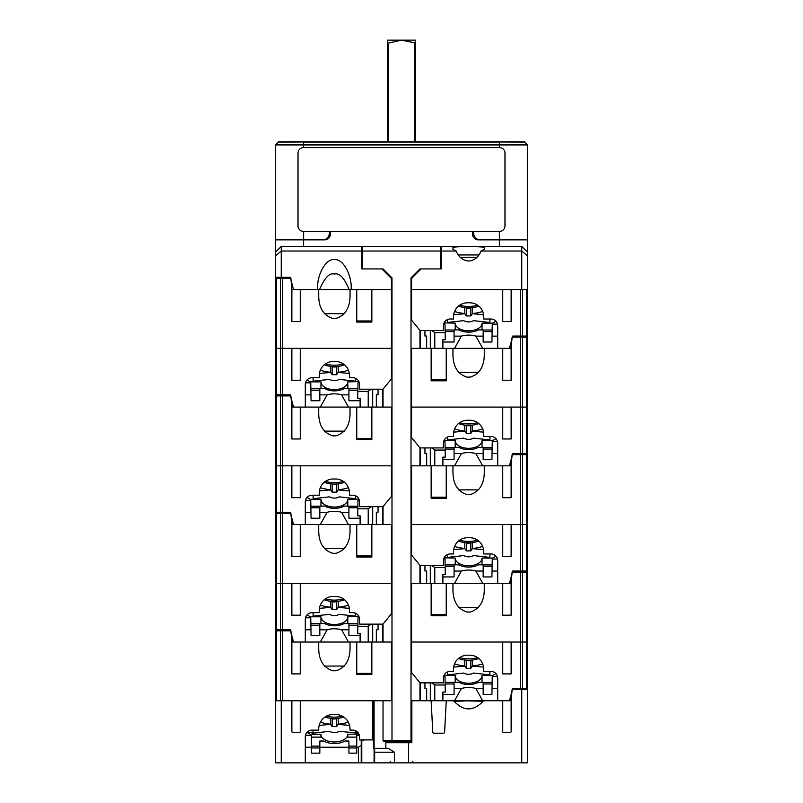 <?xml version="1.0" encoding="UTF-8"?>
<svg xmlns="http://www.w3.org/2000/svg" width="803" height="803" viewBox="0 0 803 803"><rect width="100%" height="100%" fill="white"/><g stroke="black" fill="none" stroke-linecap="round" stroke-linejoin="round"><path stroke-width="1.2" d="M329.521 231.455L329.32 233.713A6.715 6.715 0 0 1 322.635 239.846L275.64 239.846L275.64 144.982A0.562 0.562 0 0 1 275.81 144.59L527.19 144.59A0.562 0.562 0 0 1 527.36 144.982A0.562 0.562 0 0 0 527.19 144.59L524.72 142.121A0.562 0.562 0 0 0 524.329 141.95L502.186 141.95M473.479 231.455L473.68 233.713A6.715 6.715 0 0 0 480.365 239.846L527.36 239.846L527.36 144.982L499.386 144.982L499.386 142.121L303.614 142.121L303.614 147.551A5.591 5.591 0 0 0 298.013 153.142L298.013 225.864A5.591 5.591 0 0 0 303.614 231.455L499.386 231.455A5.591 5.591 0 0 0 504.987 225.864L504.987 153.142A5.591 5.591 0 0 0 499.386 147.551L303.614 147.551M300.814 141.95L278.671 141.95A0.562 0.562 0 0 0 278.28 142.121L275.81 144.59A0.562 0.562 0 0 0 275.64 144.982L499.386 144.982L499.386 147.551M303.614 141.95L278.28 142.121A0.562 0.562 0 0 1 278.671 141.95L524.329 141.95M387.528 43.111L387.518 40.15L415.482 40.15L415.482 43.051L401.5 40.15L388.632 43.051L388.632 141.95M414.368 141.95L414.368 43.051L415.482 43.051L415.482 141.95M387.518 141.95L387.518 43.051L388.632 43.051M330.635 231.455L330.344 234.737A5.591 5.591 0 0 1 324.773 239.846L275.64 239.846L275.64 252.022L281.241 246.471M275.64 278.44L275.64 348.361L291.86 348.361L291.86 380.241L300.252 380.241L300.252 348.361L391.432 348.361L391.432 289.622L351.152 289.622C352.156 274.967 342.811 258.265 334.379 259.64C325.948 258.265 316.603 274.967 317.597 289.622L291.86 289.622L290.887 278.44L275.64 278.44L275.64 243.56M472.365 231.455L472.656 234.737A5.591 5.591 0 0 0 478.227 239.846L527.36 239.846L527.36 289.622L411.568 289.622L411.568 278.44L421.073 268.935L441.188 268.935L441.379 246.692L441.339 251.028L456.224 251.028L452.962 249.342L452.962 247.625C451.999 246.23 485.253 246.23 484.289 247.625L484.289 249.342L481.017 251.028C478.708 256.89 474.754 260.212 469.183 261.005L468.069 261.005C462.488 260.212 458.543 256.89 456.224 251.028M275.64 255.725L281.241 251.028L361.661 251.028L361.812 268.935L381.927 268.935L391.432 278.44L391.432 289.622L371.849 289.622L371.849 322.073L356.753 322.073L356.753 289.622L349.215 289.622C344.266 277.868 339.328 272.659 334.379 274.024C329.431 272.659 324.482 277.868 319.534 289.622L300.252 289.622L300.252 321.511L291.86 321.511L291.86 289.622M527.36 252.022L521.759 246.421L521.759 251.028L481.017 251.028M527.36 243.56L527.36 255.725L521.759 251.028L521.759 289.622M522.271 246.953L519.571 246.421L441.379 246.692M373.485 246.722L281.241 246.421L281.241 277.316L290.244 277.316L293.547 289.622M279.334 248.378L280.689 246.993M351.152 289.622L351.162 288.899M317.597 288.899L317.597 289.622M275.64 277.316L281.241 277.316M361.661 251.028L361.621 246.692L361.661 251.028M373.485 246.692L361.621 246.692M484.289 249.342L484.289 247.625C485.253 246.23 451.999 246.23 452.962 247.625M478.819 254.942L458.423 254.942L478.819 254.942M460.39 257.351L476.862 257.351M275.64 394.785L275.64 348.361L282.395 348.361L282.395 394.785L275.64 394.785L275.64 465.83L282.395 465.83L282.395 395.909L290.887 395.909L291.86 407.091L305.291 407.091L305.291 384.456A6.715 6.715 0 0 1 312.006 377.741L319.273 377.741L319.273 375.513A13.982 13.982 0 0 1 333.255 361.521L335.493 361.521A13.982 13.982 0 0 1 349.476 375.513L349.476 377.741L352.838 377.741A6.715 6.715 0 0 1 359.543 384.456L359.543 389.194L382.991 389.194L391.432 378.896L391.432 348.361L282.395 348.361L282.395 278.44M434.784 348.361L446.247 348.361L446.247 380.803L431.151 380.803L431.151 348.361L434.784 348.361L434.784 332.603L431.723 330.465M454.548 348.361L482.703 348.361L475.868 336.126A15.658 8.984 0 0 0 461.374 336.126L454.548 348.361L446.247 348.361M482.703 348.361L484.289 348.361L484.289 352.728C484.631 365.857 479.963 373.987 470.297 377.109L466.944 377.109C457.278 373.987 452.621 365.857 452.962 352.728L452.962 348.361M520.605 336.055L527.36 336.055L527.36 407.091L511.14 407.091L511.14 438.98L502.748 438.98L502.748 407.091L411.568 407.091L520.605 407.091L520.605 337.17L512.113 337.17L511.14 348.361L497.709 348.361L497.709 325.727A6.715 6.715 0 0 0 490.994 319.012L483.727 319.012L483.727 316.773A13.982 13.982 0 0 0 469.745 302.791L467.507 302.791A13.982 13.982 0 0 0 453.524 316.773L453.524 319.012L450.162 319.012A6.715 6.715 0 0 0 443.457 325.727L443.457 330.465L420.009 330.465L411.568 320.156L411.568 289.622L502.748 289.622L502.748 321.511L511.14 321.511L511.14 289.622L520.605 289.622L520.605 336.055L512.756 336.055L509.453 348.361L510.588 348.361L511.401 345.33M420.35 330.465L420.35 348.361M371.849 320.969L356.753 320.969M324.442 313.672L344.316 313.672M426.674 348.361L426.674 336.055L424.958 336.055L424.958 330.465M526.537 336.055L526.537 289.622L522.582 289.622L522.582 336.055M319.534 289.622L349.215 289.622M492.119 331.579L483.165 331.579M454.076 331.579L445.133 331.579M497.709 336.126L492.038 336.126L492.249 324.121L497.519 324.121M492.038 336.126L491.938 342.018L483.165 342.018L483.165 336.126L475.868 336.126M350.038 293.998L350.038 289.622L350.038 293.998C350.379 307.127 345.722 315.258 336.055 318.379L332.703 318.379C323.037 315.258 318.369 307.127 318.711 293.998L318.711 289.622M527.36 336.055L527.36 289.622M443.647 324.121L445.003 324.121L445.274 339.669L442.895 339.669L442.895 342.018L454.076 342.018L454.076 329.892L458.914 329.892A13.982 8.02 180 0 0 478.327 329.892L483.165 329.892L483.165 336.126M461.374 336.126L454.076 336.126M442.895 342.018L442.895 348.361M445.153 332.603L434.784 332.603M430.308 330.465L430.308 348.361M444.089 322.866L455.201 323.147A13.42 7.699 0 0 0 468.621 330.846A13.42 7.699 0 0 0 482.051 323.147L492.681 323.147L495.993 321.24M445.103 330.013L454.076 330.013M483.165 330.013L492.149 330.013M444.571 323.147L444.571 324.121M455.201 329.892L455.201 323.147M482.051 329.892L482.051 323.147M492.681 323.147L492.681 324.121M497.147 323.047L497.147 324.121M477.604 305.21A19.573 11.232 180 0 1 459.637 305.21M478.759 306.084A17.897 10.268 180 0 1 458.493 306.084M482.683 311.484A27.964 16.04 180 0 1 472.475 313.511L472.475 307.639M453.675 314.686L464.817 313.732L464.776 307.639M464.776 313.511A27.964 16.04 180 0 1 454.558 311.484M472.475 313.511L470.859 315.95L470.859 308.151A14.544 8.341 180 0 1 466.382 308.151L466.382 315.95L470.859 315.95M483.567 314.686L472.425 313.732M489.88 319.012L489.88 322.485L473.469 320.648A8.391 6.876 180 0 1 463.783 320.648L447.371 322.485L447.371 319.624M464.817 313.732L466.382 315.95M341.626 394.855L348.924 394.855L348.924 388.622L344.085 388.622A13.982 8.02 0 0 1 324.673 388.622L319.835 388.622L319.835 394.855L327.132 394.855A15.658 8.984 180 0 1 341.626 394.855L348.452 407.091L300.252 407.091L300.252 438.98L291.86 438.98L291.86 407.091M348.452 407.091L350.038 407.091L350.038 411.467L350.038 407.091L368.216 407.091L368.216 391.332L371.277 389.194M376.326 407.091L376.326 394.785L378.042 394.785L378.042 389.194M282.395 394.785L290.244 394.785L293.547 407.091L292.412 407.091L291.599 404.07M478.558 372.401L458.684 372.401M382.65 389.194L382.65 407.091M431.151 379.709L446.247 379.709M511.14 348.361L511.14 380.241L502.748 380.241L502.748 348.361L484.289 348.361L484.289 352.728M527.36 453.524L527.36 407.091L520.605 407.091L520.605 453.524L527.36 453.524L527.36 524.56L511.14 524.56L511.14 556.449L502.748 556.449L502.748 524.56L411.568 524.56L520.605 524.56L520.605 454.639L512.113 454.639L511.14 465.83L497.709 465.83L497.709 443.196A6.715 6.715 0 0 0 490.994 436.481L483.727 436.481L483.727 434.242A13.982 13.982 0 0 0 469.745 420.26L467.507 420.26A13.982 13.982 0 0 0 453.524 434.242L453.524 436.481L450.162 436.481A6.715 6.715 0 0 0 443.457 443.196L443.457 447.923L420.009 447.923L411.568 437.625L411.568 348.361L431.151 348.361M520.605 337.17L527.36 337.17M348.924 390.308L357.867 390.308M310.881 390.308L319.835 390.308M360.105 407.091L360.105 398.398L357.726 398.398L357.997 382.85L359.353 382.85M372.692 389.194L372.692 407.091M357.847 391.332L368.216 391.332M305.291 394.855L310.962 394.855L311.062 400.747L319.835 400.747L319.835 394.855M360.105 400.747L348.924 400.747L348.924 394.855M305.481 382.85L310.751 382.85L310.962 394.855M320.297 407.091L327.132 394.855M347.799 388.622L347.799 381.877L358.911 381.606M347.799 381.877A13.42 7.699 180 0 1 334.379 389.575A13.42 7.699 180 0 1 320.949 381.877L310.319 381.877L310.319 382.85M307.007 379.98L310.319 381.877M319.835 388.752L310.851 388.752M357.897 388.752L348.924 388.752M358.429 381.877L358.429 382.85M320.949 388.622L320.949 381.877M305.853 381.776L305.853 382.85M343.363 363.95A19.573 11.232 180 0 1 325.396 363.95M344.507 364.813A17.897 10.268 180 0 1 324.241 364.813M348.442 370.213A27.964 16.04 180 0 1 338.224 372.241L338.224 366.379M319.433 373.415L330.575 372.462L330.525 366.379M330.525 372.241A27.964 16.04 180 0 1 320.317 370.213M338.224 372.241L336.618 374.68L336.618 366.881A14.544 8.341 180 0 1 332.141 366.881L332.141 374.68L336.618 374.68M349.325 373.415L338.183 372.462M355.629 378.354L355.629 381.224L339.217 379.377A8.391 6.876 180 0 1 329.531 379.377L313.12 381.224L313.12 377.741M330.575 372.462L332.141 374.68M275.64 512.254L275.64 465.83L282.395 465.83L282.395 512.254L275.64 512.254L275.64 583.289L282.395 583.289L282.395 513.378L290.887 513.378L291.86 524.56L305.291 524.56L305.291 501.925A6.715 6.715 0 0 1 312.006 495.21L319.273 495.21L319.273 492.972A13.982 13.982 0 0 1 333.255 478.989L335.493 478.989A13.982 13.982 0 0 1 349.476 492.972L349.476 495.21L352.838 495.21A6.715 6.715 0 0 1 359.543 501.925L359.543 506.663L382.991 506.663L391.432 496.364L391.432 465.83L282.395 465.83L291.86 465.83L291.86 497.709L300.252 497.709L300.252 465.83L391.432 465.83L391.432 407.091L368.216 407.091M434.784 465.83L446.247 465.83L446.247 498.272L431.151 498.272L431.151 465.83L434.784 465.83L434.784 450.071L431.723 447.923M454.548 465.83L482.703 465.83L475.868 453.595A15.658 8.984 0 0 0 461.374 453.595L454.548 465.83L446.247 465.83M482.703 465.83L484.289 465.83L484.289 470.197C484.631 483.326 479.963 491.456 470.297 494.578L466.944 494.578C457.278 491.456 452.621 483.326 452.962 470.197L452.962 465.83M420.35 447.923L420.35 465.83M371.849 438.438L356.753 438.438M324.442 431.141L344.316 431.141M520.605 453.524L512.756 453.524L509.453 465.83L510.588 465.83L511.401 462.799M426.674 465.83L426.674 453.524L424.958 453.524L424.958 447.923M492.119 449.048L483.165 449.048M454.076 449.048L445.133 449.048M497.709 453.595L492.038 453.595L492.249 441.58L497.519 441.58M492.038 453.595L491.938 459.477L483.165 459.477L483.165 453.595L475.868 453.595M350.038 411.467C350.379 424.596 345.722 432.717 336.055 435.838L332.703 435.838C323.037 432.717 318.369 424.596 318.711 411.467L318.711 407.091M356.753 407.091L356.753 439.532L371.849 439.532L371.849 407.091M282.395 395.909L275.64 395.909M443.647 441.58L445.003 441.58L445.274 457.128L442.895 457.128L442.895 459.477L454.076 459.477L454.076 447.361L458.914 447.361A13.982 8.02 180 0 0 478.327 447.361L483.165 447.361L483.165 453.595M461.374 453.595L454.076 453.595M442.895 459.477L442.895 465.83M445.153 450.071L434.784 450.071M430.308 447.923L430.308 465.83M444.089 440.335L455.201 440.606A13.42 7.699 0 0 0 468.621 448.315A13.42 7.699 0 0 0 482.051 440.606L492.681 440.606L495.993 438.709M445.103 447.482L454.076 447.482M483.165 447.482L492.149 447.482M444.571 440.606L444.571 441.58M455.201 447.361L455.201 440.606M482.051 447.361L482.051 440.606M492.681 440.606L492.681 441.58M497.147 440.506L497.147 441.58M477.604 422.679A19.573 11.232 180 0 1 459.637 422.679M478.759 423.552A17.897 10.268 180 0 1 458.493 423.552M482.683 428.953A27.964 16.04 180 0 1 472.475 430.97L472.475 425.108M453.675 432.144L464.817 431.201L464.776 425.108M464.776 430.97A27.964 16.04 180 0 1 454.558 428.953M472.475 430.97L470.859 433.419L470.859 425.62A14.544 8.341 180 0 1 466.382 425.62L466.382 433.419L470.859 433.419M483.567 432.144L472.425 431.201M489.88 436.481L489.88 439.954L473.469 438.117A8.391 6.876 180 0 1 463.783 438.117L447.371 439.954L447.371 437.093M464.817 431.201L466.382 433.419M341.626 512.324L348.924 512.324L348.924 506.091L344.085 506.091A13.982 8.02 0 0 1 324.673 506.091L319.835 506.091L319.835 512.324L327.132 512.324A15.658 8.984 180 0 1 341.626 512.324L348.452 524.56L300.252 524.56L300.252 556.449L291.86 556.449L291.86 524.56M348.452 524.56L350.038 524.56L350.038 528.926L350.038 524.56L368.216 524.56L368.216 508.801L371.277 506.663M376.326 524.56L376.326 512.254L378.042 512.254L378.042 506.663M282.395 512.254L290.244 512.254L293.547 524.56L292.412 524.56L291.599 521.538M478.558 489.87L458.684 489.87M382.65 506.663L382.65 524.56M431.151 497.177L446.247 497.177M511.14 465.83L511.14 497.709L502.748 497.709L502.748 465.83L484.289 465.83L484.289 470.197M527.36 570.983L527.36 524.56L520.605 524.56L520.605 570.983L527.36 570.983L527.36 642.029L511.14 642.029L511.14 673.908L502.748 673.908L502.748 642.029L411.568 642.029L520.605 642.029L520.605 572.107L512.113 572.107L511.14 583.289L497.709 583.289L497.709 560.655A6.715 6.715 0 0 0 490.994 553.95L483.727 553.95L483.727 551.711A13.982 13.982 0 0 0 469.745 537.729L467.507 537.729A13.982 13.982 0 0 0 453.524 551.711L453.524 553.95L450.162 553.95A6.715 6.715 0 0 0 443.457 560.655L443.457 565.392L420.009 565.392L411.568 555.094L411.568 465.83L431.151 465.83M520.605 454.639L527.36 454.639M348.924 507.777L357.867 507.777M310.881 507.777L319.835 507.777M360.105 524.56L360.105 515.867L357.726 515.867L357.997 500.319L359.353 500.319M372.692 506.663L372.692 524.56M357.847 508.801L368.216 508.801M305.291 512.324L310.962 512.324L311.062 518.216L319.835 518.216L319.835 512.324M360.105 518.216L348.924 518.216L348.924 512.324M305.481 500.319L310.751 500.319L310.962 512.324M320.297 524.56L327.132 512.324M347.799 506.091L347.799 499.346L358.911 499.064M347.799 499.346A13.42 7.699 180 0 1 334.379 507.044A13.42 7.699 180 0 1 320.949 499.346L310.319 499.346L310.319 500.319M307.007 497.438L310.319 499.346M319.835 506.221L310.851 506.221M357.897 506.221L348.924 506.221M358.429 499.346L358.429 500.319M320.949 506.091L320.949 499.346M305.853 499.245L305.853 500.319M343.363 481.409A19.573 11.232 180 0 1 325.396 481.409M344.507 482.282A17.897 10.268 180 0 1 324.241 482.282M348.442 487.682A27.964 16.04 180 0 1 338.224 489.71L338.224 483.848M319.433 490.884L330.575 489.93L330.525 483.848M330.525 489.71A27.964 16.04 180 0 1 320.317 487.682M338.224 489.71L336.618 492.149L336.618 484.35A14.544 8.341 180 0 1 332.141 484.35L332.141 492.149L336.618 492.149M349.325 490.884L338.183 489.93M355.629 495.822L355.629 498.683L339.217 496.846A8.391 6.876 180 0 1 329.531 496.846L313.12 498.683L313.12 495.21M330.575 489.93L332.141 492.149M359.353 617.788L357.997 617.788L357.847 626.27L368.216 626.27L368.216 642.029L356.753 642.029L356.753 674.47L371.849 674.47L371.849 642.029L391.432 642.029L391.432 700.758L282.395 700.758L282.395 630.837L290.887 630.837L291.86 642.029L305.291 642.029L305.291 619.394A6.715 6.715 0 0 1 312.006 612.679L319.273 612.679L319.273 610.441A13.982 13.982 0 0 1 333.255 596.458L335.493 596.458A13.982 13.982 0 0 1 349.476 610.441L349.476 612.679L352.838 612.679A6.715 6.715 0 0 1 359.543 619.394L359.543 624.132L382.991 624.132L391.432 613.823L391.432 583.289L282.395 583.289L291.86 583.289L291.86 615.178L300.252 615.178L300.252 583.289L391.432 583.289L391.432 524.56L368.216 524.56M434.784 583.289L446.247 583.289L446.247 615.74L431.151 615.74L431.151 583.289L434.784 583.289L434.784 567.53L431.723 565.392M454.548 583.289L482.703 583.289L475.868 571.063A15.658 8.984 0 0 0 461.374 571.063L454.548 583.289L446.247 583.289M482.703 583.289L484.289 583.289L484.289 587.666C484.631 600.795 479.963 608.915 470.297 612.047L466.944 612.047C457.278 608.915 452.621 600.795 452.962 587.666L452.962 583.289M420.35 565.392L420.35 583.289M371.849 555.907L356.753 555.907M324.442 548.61L344.316 548.61M520.605 570.983L512.756 570.983L509.453 583.289L510.588 583.289L511.401 580.268M426.674 583.289L426.674 570.983L424.958 570.983L424.958 565.392M492.119 566.516L483.165 566.516M454.076 566.516L445.133 566.516M497.709 571.063L492.038 571.063L492.249 559.049L497.519 559.049M492.038 571.063L491.938 576.945L483.165 576.945L483.165 571.063L475.868 571.063M350.038 528.926C350.379 542.055 345.722 550.185 336.055 553.307L332.703 553.307C323.037 550.185 318.369 542.055 318.711 528.926L318.711 524.56M356.753 524.56L356.753 557.001L371.849 557.001L371.849 524.56M282.395 513.378L275.64 513.378M443.647 559.049L445.003 559.049L445.274 574.597L442.895 574.597L442.895 576.945L454.076 576.945L454.076 564.83L458.914 564.83A13.982 8.02 180 0 0 478.327 564.83L483.165 564.83L483.165 571.063M461.374 571.063L454.076 571.063M442.895 576.945L442.895 583.289M445.153 567.53L434.784 567.53M430.308 565.392L430.308 583.289M444.089 557.804L455.201 558.075A13.42 7.699 0 0 0 468.621 565.774A13.42 7.699 0 0 0 482.051 558.075L492.681 558.075L495.993 556.178M445.103 564.951L454.076 564.951M483.165 564.951L492.149 564.951M444.571 558.075L444.571 559.049M455.201 564.83L455.201 558.075M482.051 564.83L482.051 558.075M492.681 558.075L492.681 559.049M497.147 557.975L497.147 559.049M477.604 540.148A19.573 11.232 180 0 1 459.637 540.148M478.759 541.011A17.897 10.268 180 0 1 458.493 541.011M482.683 546.421A27.964 16.04 180 0 1 472.475 548.439L472.475 542.577M453.675 549.613L464.817 548.66L464.776 542.577M464.776 548.439A27.964 16.04 180 0 1 454.558 546.421M472.475 548.439L470.859 550.888L470.859 543.089A14.544 8.341 180 0 1 466.382 543.089L466.382 550.888L470.859 550.888M483.567 549.613L472.425 548.66M489.88 553.95L489.88 557.423L473.469 555.576A8.391 6.876 180 0 1 463.783 555.576L447.371 557.423L447.371 554.552M464.817 548.66L466.382 550.888M341.626 629.793L348.924 629.793L348.924 623.56L344.085 623.56A13.982 8.02 0 0 1 324.673 623.56L319.835 623.56L319.835 629.793L327.132 629.793A15.658 8.984 180 0 1 341.626 629.793L348.452 642.029L300.252 642.029L300.252 673.908L291.86 673.908L291.86 642.029M348.452 642.029L350.038 642.029L350.038 646.395L350.038 642.029L356.753 642.029M376.326 642.029L376.326 629.723L378.042 629.723L378.042 624.132M276.463 629.723L275.64 629.723L275.64 583.289L282.395 583.289L282.395 629.723L276.463 629.723L276.463 513.378M282.395 629.723L290.244 629.723L293.547 642.029L292.412 642.029L291.599 638.997M478.558 607.339L458.684 607.339M382.65 624.132L382.65 642.029M431.151 614.636L446.247 614.636M511.14 583.289L511.14 615.178L502.748 615.178L502.748 583.289L484.289 583.289L484.289 587.666M482.713 701.22L463.01 700.758L502.748 700.758L502.748 731.523A1.114 1.114 0 0 0 503.862 732.647L510.015 732.647A1.114 1.114 0 0 0 511.14 731.523L511.14 700.758L497.709 700.758L497.709 678.123A6.715 6.715 0 0 0 490.994 671.408L483.727 671.408L483.727 669.17A13.982 13.982 0 0 0 469.745 655.188L467.507 655.188A13.982 13.982 0 0 0 453.524 669.17L453.524 671.408L450.162 671.408A6.715 6.715 0 0 0 443.457 678.123L443.457 682.861L420.009 682.861L411.568 672.563L411.568 583.289L431.151 583.289M275.64 629.723L275.64 762.85L305.291 762.85L305.291 736.843A6.715 6.715 0 0 1 312.006 730.128L318.711 730.128L318.711 729.014A14.544 14.544 0 0 1 333.255 714.469L335.493 714.469A14.544 14.544 0 0 1 350.038 729.014L350.038 730.128L352.838 730.128A6.715 6.715 0 0 1 359.543 736.843L359.543 739.914L372.411 739.914L372.411 700.758L300.814 700.758A0.562 0.562 0 0 0 300.252 701.32L300.252 731.523A1.114 1.114 0 0 1 299.138 732.647L292.985 732.647A1.114 1.114 0 0 1 291.86 731.523L291.86 700.758L281.241 700.758L281.241 762.85M520.605 572.107L527.36 572.107M348.924 625.246L357.867 625.246M310.881 625.246L319.835 625.246M357.847 626.27L357.726 633.336L360.105 633.336L360.105 642.029M372.692 624.132L372.692 642.029M368.216 626.27L371.277 624.132M305.291 629.793L310.962 629.793L311.062 635.675L319.835 635.675L319.835 629.793M360.105 635.675L348.924 635.675L348.924 629.793M305.481 617.788L310.751 617.788L310.962 629.793M320.297 642.029L327.132 629.793M347.799 623.56L347.799 616.814L358.911 616.533M347.799 616.814A13.42 7.699 180 0 1 334.379 624.513A13.42 7.699 180 0 1 320.949 616.814L310.319 616.814L310.319 617.788M307.007 614.907L310.319 616.814M319.835 623.68L310.851 623.68M357.897 623.68L348.924 623.68M358.429 616.814L358.429 617.788M320.949 623.56L320.949 616.814M305.853 616.704L305.853 617.788M343.363 598.877A19.573 11.232 180 0 1 325.396 598.877M344.507 599.751A17.897 10.268 180 0 1 324.241 599.751M348.442 605.151A27.964 16.04 180 0 1 338.224 607.168L338.224 601.306M319.433 608.353L330.575 607.399L330.525 601.306M330.525 607.168A27.964 16.04 180 0 1 320.317 605.151M338.224 607.168L336.618 609.618L336.618 601.818A14.544 8.341 180 0 1 332.141 601.818L332.141 609.618L336.618 609.618M349.325 608.353L338.183 607.399M355.629 613.291L355.629 616.152L339.217 614.315A8.391 6.876 180 0 1 329.531 614.315L313.12 616.152L313.12 612.679M330.575 607.399L332.141 609.618M276.463 630.837L276.463 700.758L280.418 700.758L280.418 630.837L275.64 630.837M430.308 682.861L430.308 700.758L427.778 700.758M385.841 748.306L385.841 742.715L411.849 742.715L411.849 700.758L453.022 700.758L442.895 700.758L442.895 694.414L454.076 694.414L454.076 682.289L458.914 682.289A13.982 8.02 180 0 0 478.327 682.289L483.165 682.289L483.165 688.522L475.868 688.522A15.658 8.984 0 0 0 461.374 688.522L454.076 688.522M420.35 682.861L420.35 700.758M371.849 673.376L356.753 673.376M371.849 642.029L368.216 642.029M324.442 666.068L344.316 666.068M520.605 688.452L527.36 688.452L527.36 642.029L520.605 642.029L520.605 688.452L512.756 688.452L509.453 700.758L510.588 700.758L511.401 697.737M426.674 700.758L426.674 688.452L424.958 688.452L424.958 682.861M492.119 683.975L483.165 683.975M454.076 683.975L445.133 683.975M497.709 688.522L492.038 688.522L492.249 676.517L497.519 676.517M492.038 688.522L491.938 694.414L483.165 694.414L483.165 688.522M350.038 646.395C350.379 659.524 345.722 667.654 336.055 670.776L332.703 670.776C323.037 667.654 318.369 659.524 318.711 646.395L318.711 642.029M282.395 630.837L280.418 630.837M527.36 688.452L527.36 762.85L521.759 762.85L521.759 689.576L527.36 689.576M443.647 676.517L445.003 676.517L445.274 692.066L442.895 692.066L442.895 694.414M461.374 688.522L454.548 700.758M482.703 700.758L475.868 688.522M445.153 684.999L434.784 684.999L431.723 682.861M434.784 684.999L434.784 700.758M444.089 675.273L455.201 675.544A13.42 7.699 0 0 0 468.621 683.243A13.42 7.699 0 0 0 482.051 675.544L492.681 675.544L495.993 673.637M445.103 682.42L454.076 682.42M483.165 682.42L492.149 682.42M444.571 675.544L444.571 676.517M455.201 682.289L455.201 675.544M482.051 682.289L482.051 675.544M492.681 675.544L492.681 676.517M497.147 675.443L497.147 676.517M477.604 657.617A19.573 11.232 180 0 1 459.637 657.617M478.759 658.48A17.897 10.268 180 0 1 458.493 658.48M482.683 663.88A27.964 16.04 180 0 1 472.475 665.908L472.475 660.046M453.675 667.082L464.817 666.129L464.776 660.046M464.776 665.908A27.964 16.04 180 0 1 454.558 663.88M472.475 665.908L470.859 668.347L470.859 660.548A14.544 8.341 180 0 1 466.382 660.548L466.382 668.347L470.859 668.347M483.567 667.082L472.425 666.129M489.88 671.408L489.88 674.891L473.469 673.044A8.391 6.876 180 0 1 463.783 673.044L447.371 674.891L447.371 672.021M464.817 666.129L466.382 668.347M408.556 742.715L408.556 762.85L521.759 762.85M374.65 762.85L394.444 762.85L394.444 752.22L374.65 752.22L374.65 762.85L305.291 762.85M408.556 762.85L394.444 762.85M447.05 700.758A0.843 0.843 0 0 0 446.207 701.551L444.601 732.145A1.114 1.114 0 0 1 443.487 733.199L433.911 733.199A1.114 1.114 0 0 1 432.787 732.145L431.201 701.822A1.114 1.114 0 0 0 430.087 700.758M472.485 700.979L483.175 701.25C473.479 711.428 463.773 711.428 454.066 701.25L453.022 700.758L474.242 700.758M511.14 700.758L512.113 689.576L521.759 689.576M275.64 700.758L281.241 700.758M495.421 700.758L494.919 700.758M363.468 739.914L363.468 740.547L361.782 740.547L361.782 762.85M361.23 740.938L361.782 740.547M311.444 737.124L321.903 737.124M346.856 737.124L356.753 737.124M359.353 735.237L356.753 735.237L356.753 753.144L348.924 753.144L348.924 747.242L319.835 747.242L319.835 753.144L311.444 753.144L311.444 735.237L305.481 735.237M374.65 752.22L374.65 748.306L373.455 748.306L373.455 700.758M374.65 748.306L388.271 748.306L394.444 752.22M391.151 741.591L391.151 742.715M361.23 739.914L361.23 762.85M356.753 747.242L358.429 747.242L361.23 745.284M305.291 747.242L311.444 747.242M319.835 747.242L319.835 741.018L323.88 741.018A14.544 8.341 180 0 0 344.868 741.018L348.924 741.018L348.924 747.242M311.444 746.117L319.835 746.117M348.924 746.117L356.753 746.117M464.766 700.979L454.066 701.25M462.488 701.009L463 700.999M347.799 737.124L347.799 734.273L358.911 734.002M347.799 734.273A13.42 7.699 180 0 1 334.379 741.982A13.42 7.699 180 0 1 320.949 734.273L310.319 734.273L310.319 735.237M306.997 732.366L310.319 734.273M358.429 734.273L358.429 735.237M320.949 737.124L320.949 734.273M305.853 734.163L305.853 735.237M342.329 716.176A19.573 11.232 180 0 1 326.419 716.176M343.754 717.039A17.897 10.268 180 0 1 325.004 717.039M348.341 722.188A27.964 16.04 180 0 1 338.224 724.186L338.224 718.324M319.172 725.39L330.575 724.406L330.525 718.324M330.525 724.186A27.964 16.04 180 0 1 320.407 722.188M338.224 724.186L336.618 726.625L336.618 718.826A14.544 8.341 180 0 1 332.141 718.826L332.141 726.625L336.618 726.625M349.576 725.39L338.183 724.406M358.449 733.159L339.217 731.322A8.391 6.876 180 0 1 329.531 731.322L313.12 733.159L307.519 731.844M330.575 724.406L332.141 726.625M383.041 700.758L383.041 740.476L384.155 741.591L393.109 741.591L391.994 740.476L391.994 277.878L383.041 268.935L362.625 268.935L362.625 251.028L440.375 251.028L440.375 268.935L419.959 268.935L419.959 270.049M383.041 740.476L411.006 740.476L409.891 741.591L411.849 741.591M411.849 740.476L411.006 740.476L411.006 277.878L419.959 268.935M393.109 741.591L409.891 741.591M383.041 268.935L383.041 270.049M383.041 389.134L383.041 407.091M383.041 506.603L383.041 524.56M383.041 624.072L383.041 642.029M419.959 330.404L419.959 348.361M419.959 447.873L419.959 465.83M419.959 565.332L419.959 583.289M419.959 682.801L419.959 700.758M362.625 251.028L362.625 246.722L381.365 246.551L440.375 246.722L440.375 251.028M499.386 246.551L499.386 231.455M303.614 246.551L303.614 231.455M499.386 141.95L524.72 142.121M280.418 394.785L280.418 278.44M276.463 278.44L276.463 394.785M513.589 337.17L513.89 336.055M289.411 395.909L289.11 394.785M526.537 337.17L526.537 453.524M522.582 453.524L522.582 337.17M280.418 512.254L280.418 395.909M276.463 395.909L276.463 512.254M513.589 454.639L513.89 453.524M289.411 513.378L289.11 512.254M526.537 454.639L526.537 570.983M522.582 570.983L522.582 454.639M280.418 629.723L280.418 513.378M513.589 572.107L513.89 570.983M289.411 630.837L289.11 629.723M526.537 572.107L526.537 688.452M522.582 688.452L522.582 572.107M513.589 689.576L513.89 688.452M374.098 700.758L374.088 762.85M358.429 747.242L358.429 762.85M311.444 747.954L319.835 747.954M356.753 747.954L348.924 747.954M355.629 733.159L355.629 730.74M313.12 733.159L313.12 730.128M351.102 762.85L353.34 762.85M289.12 762.85L286.882 762.85M296.849 762.85L299.077 762.85M513.88 762.85L516.118 762.85M420.431 762.85L419.337 762.85M384.778 762.85L382.539 762.85M412.692 761.736L413.806 762.85M390.308 761.736L389.194 762.85M462.327 700.758L453.022 700.758M410.453 741.591L410.453 742.715M392.547 741.591L392.547 742.715"/></g></svg>
